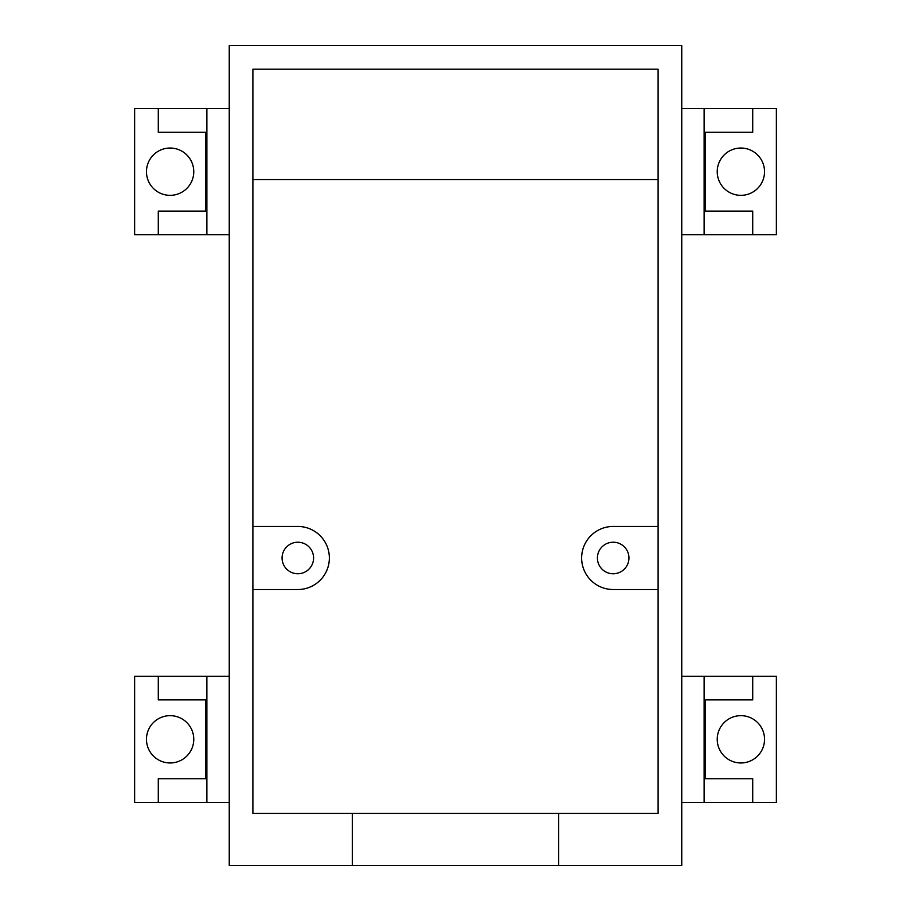 <?xml version="1.0" encoding="UTF-8"?>
<svg xmlns="http://www.w3.org/2000/svg" width="911" height="911" viewBox="0 0 911 911"><rect width="100%" height="100%" fill="white"/><g stroke="black" fill="none" stroke-linecap="round" stroke-linejoin="round"><path stroke-width="1.37" d="M558.694 813.421L252.894 813.421L252.894 69.202L658.106 69.202L658.106 813.421L558.694 813.421L558.694 865.45L229.242 865.45L229.242 45.55L681.758 45.55L681.758 865.45L558.694 865.45M352.306 813.421L352.306 865.45M229.242 234.753L158.286 234.753L158.286 211.101L205.59 211.101L205.59 132.266L158.286 132.266L158.286 108.614L229.242 108.614M158.286 108.614L134.634 108.614L134.634 234.753L158.286 234.753M146.466 171.689A23.652 23.652 0 0 0 181.938 192.175A23.652 23.652 0 0 0 181.938 151.203A23.652 23.652 0 0 0 146.466 171.689M158.286 802.386L134.634 802.386L134.634 676.247L158.286 676.247L158.286 699.899L205.59 699.899L205.59 778.734L158.286 778.734L158.286 802.386L229.242 802.386M229.242 676.247L158.286 676.247M146.466 739.311A23.652 23.652 0 0 1 181.938 718.825A23.652 23.652 0 0 1 181.938 759.797A23.652 23.652 0 0 1 146.466 739.311M681.758 676.247L752.714 676.247L752.714 699.899L705.41 699.899L705.41 778.734L752.714 778.734L752.714 802.386L681.758 802.386M752.714 802.386L776.366 802.386L776.366 676.247L752.714 676.247M764.534 739.311A23.652 23.652 0 0 0 729.062 718.825A23.652 23.652 0 0 0 729.062 759.797A23.652 23.652 0 0 0 764.534 739.311M752.714 108.614L776.366 108.614L776.366 234.753L752.714 234.753L752.714 211.101L705.41 211.101L705.41 132.266L752.714 132.266L752.714 108.614L681.758 108.614M681.758 234.753L752.714 234.753M764.534 171.689A23.652 23.652 0 0 1 729.062 192.175A23.652 23.652 0 0 1 729.062 151.203A23.652 23.652 0 0 1 764.534 171.689M252.894 526.456L297.829 526.456A31.532 31.532 0 0 1 329.361 557.987A31.532 31.532 0 0 1 297.829 589.519L252.894 589.519M313.589 557.987A15.772 15.772 0 0 0 289.949 544.334A15.772 15.772 0 0 0 289.949 571.641A15.772 15.772 0 0 0 313.589 557.987M658.106 526.456L613.171 526.456A31.532 31.532 0 0 0 581.639 557.987A31.532 31.532 0 0 0 613.171 589.519L658.106 589.519M597.411 557.987A15.772 15.772 0 0 1 613.171 542.216A15.772 15.772 0 0 1 628.943 557.987A15.772 15.772 0 0 1 613.171 573.759A15.772 15.772 0 0 1 597.411 557.987M252.894 179.569L658.106 179.569M206.877 234.753L206.877 108.614M206.877 676.247L206.877 802.386M704.123 676.247L704.123 802.386M704.123 234.753L704.123 108.614"/></g></svg>
